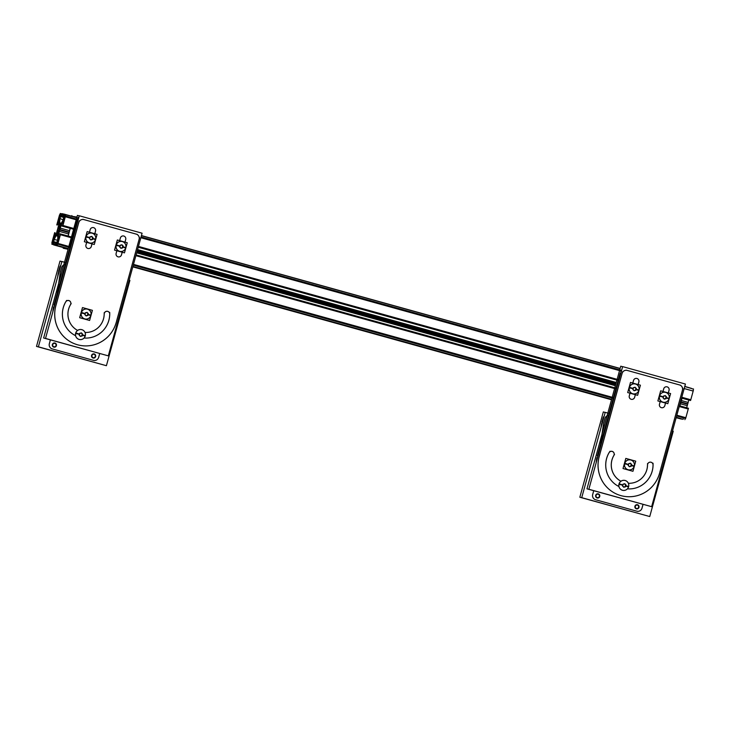 <?xml version="1.0" encoding="UTF-8"?>
<svg xmlns="http://www.w3.org/2000/svg" width="730" height="730" viewBox="0 0 730 730"><rect width="100%" height="100%" fill="white"/><g stroke="black" fill="none" stroke-linecap="round" stroke-linejoin="round"><path stroke-width="1.09" d="M682.44 390.167A4.252 4.179 102.4 0 0 679.548 384.947A4.252 4.179 102.4 0 1 682.44 390.167M682.395 390.34L659.984 471.699L682.395 390.34M622.06 373.596A4.252 4.179 -77.6 0 1 627.043 370.375A4.252 4.179 102.4 0 1 627.225 370.42A4.252 4.179 102.4 0 0 622.07 373.413L599.193 456.469A31.91 31.326 -77.6 0 0 620.902 495.615A31.91 31.326 -77.6 0 0 659.564 473.232A31.91 31.326 -77.6 0 1 622.562 496.026A31.91 31.326 -77.6 0 1 599.193 456.469L622.07 373.413A4.252 4.179 102.4 0 1 627.006 370.365A4.252 4.179 -77.6 0 1 627.435 370.484M627.389 370.466L679.457 384.92L627.389 370.466M662.749 392.457A5.055 4.964 102.4 0 0 659.464 395.934L659.464 395.934A5.055 4.964 -77.6 0 0 660.878 400.998A5.055 4.964 -77.6 0 1 659.464 395.934A5.055 4.964 102.4 0 1 662.749 392.457L663.816 388.524A2.82 2.765 -77.6 0 1 666.964 386.818M669.008 390.486A2.82 2.765 102.4 0 0 667.001 386.818A2.82 2.765 -77.6 0 1 669.027 390.304A2.82 2.765 -77.6 0 0 667.256 386.9A2.82 2.765 -77.6 0 0 663.789 388.524M659.455 404.21L660.458 400.56L659.455 404.21M662.685 392.475L663.689 388.825L662.685 392.475M664.784 405.688A2.82 2.765 -77.6 0 1 661.535 407.705A2.82 2.765 -77.6 0 1 659.391 404.52A2.82 2.765 -77.6 0 0 661.526 407.705A2.82 2.765 -77.6 0 0 664.784 405.688M668.972 390.486L668.041 393.862L668.972 390.486M664.838 405.515L665.769 402.13L664.838 405.515A2.82 2.765 102.4 0 1 661.553 407.714A2.82 2.765 102.4 0 1 659.546 404.046M647.546 464.499A2.82 2.765 -77.6 0 1 653.04 464.946A2.82 2.765 -77.6 0 0 647.546 464.499M628.366 483.269A18.46 18.113 -77.6 0 0 647.501 464.928A18.46 18.113 -77.6 0 1 628.366 483.269A18.46 18.113 102.4 0 0 647.51 463.587M620.911 481.225A18.46 18.113 -77.6 0 1 613.693 455.721A18.46 18.113 -77.6 0 0 620.911 481.225M609.294 452.326A2.82 2.765 -77.6 0 1 613.784 455.566A2.82 2.765 -77.6 0 0 609.294 452.326M627.417 488.854A24.09 23.652 -77.6 0 0 653.04 465.138A24.09 23.652 -77.6 0 1 627.417 488.854A24.09 23.652 102.4 0 0 653.04 463.194M618.885 486.508A24.09 23.652 -77.6 0 1 609.021 452.728A24.09 23.652 -77.6 0 0 618.885 486.508A24.09 23.652 102.4 0 1 609.997 451.249M629.269 395.833L630.273 392.183L629.269 395.833M632.499 384.099L633.503 380.449L632.499 384.099M631.331 399.319A2.82 2.765 -77.6 0 1 629.205 396.144A2.82 2.765 -77.6 0 0 631.341 399.328A2.82 2.765 -77.6 0 0 634.598 397.312A2.82 2.765 -77.6 0 1 631.35 399.328A2.82 2.765 102.4 0 0 634.68 397.138M638.786 382.1L637.856 385.476L638.786 382.1M635.584 393.753L634.653 397.138L635.584 393.753M636.797 378.441A2.82 2.765 -77.6 0 1 638.841 381.927A2.82 2.765 -77.6 0 0 637.071 378.514A2.82 2.765 -77.6 0 0 633.613 380.148A2.82 2.765 -77.6 0 1 636.779 378.432M596.2 462.61A31.91 31.326 -77.6 0 1 596.885 457.728A31.91 31.326 -77.6 0 0 596.2 462.61M597.295 456.058L620.181 372.993L620.847 373.139L620.181 372.993L597.295 456.058L597.961 456.204L597.259 456.049L597.961 456.204M620.993 371.415A4.252 4.179 -77.6 0 1 621.449 370.931A4.252 4.179 -77.6 0 0 620.993 371.415M608.519 415.343A4.252 4.179 102.4 0 0 604.997 418.299A4.252 4.179 102.4 0 1 608.519 415.343M643.039 504.302L642.008 508.062L643.039 504.302M642.044 508.062A4.252 4.179 -77.6 0 1 637.071 511.246A4.252 4.179 102.4 0 0 641.971 508.199A4.252 4.179 102.4 0 1 636.815 511.183L595.561 499.731A4.252 4.179 102.4 0 1 592.632 494.648A4.252 4.179 102.4 0 0 595.561 499.731L636.815 511.183A4.252 4.179 102.4 0 0 637.034 511.237M592.669 494.511L593.736 490.615L592.669 494.511M600.58 444.141L603.5 423.838L600.58 444.141M603.619 423.272L604.951 418.445L603.619 423.272M597.231 497.595A1.752 1.725 -77.6 0 1 596.027 495.497A1.752 1.725 -77.6 0 1 598.071 494.192A1.752 1.725 102.4 0 1 598.107 494.201A1.752 1.725 -77.6 0 1 599.366 496.309A1.752 1.725 -77.6 0 1 597.231 497.595A1.752 1.725 -77.6 0 1 596.036 495.442A1.752 1.725 -77.6 0 1 598.162 494.219A1.752 1.725 -77.6 0 1 599.357 496.373A1.752 1.725 -77.6 0 1 597.231 497.595M637.336 505.087A1.752 1.725 -77.6 0 1 638.613 507.204A1.752 1.725 -77.6 0 1 636.469 508.491A1.752 1.725 -77.6 0 1 635.264 506.383A1.752 1.725 -77.6 0 1 637.308 505.087A1.752 1.725 102.4 0 1 637.354 505.096A1.752 1.725 102.4 0 0 635.292 506.438A1.752 1.725 102.4 0 0 636.651 508.536M603.108 417.888A4.252 4.179 -77.6 0 1 604.184 416.109A4.252 4.179 -77.6 0 0 603.108 417.888M601.931 422.15L603.062 418.025L603.628 418.153L603.062 418.025L601.931 422.15M601 427.68L601.611 423.427L602.14 423.546L601.611 423.427L601 427.68M597.24 497.988A2.126 2.09 -77.6 0 1 595.671 495.405A2.126 2.09 -77.6 0 1 598.153 493.827A2.126 2.09 102.4 0 1 598.189 493.836A2.126 2.09 -77.6 0 1 599.722 496.4A2.126 2.09 -77.6 0 1 597.259 497.988A2.126 2.09 102.4 0 0 597.304 497.997M636.478 508.883A2.126 2.09 -77.6 0 1 634.908 506.301A2.126 2.09 -77.6 0 1 637.39 504.722A2.126 2.09 102.4 0 1 637.427 504.731A2.126 2.09 -77.6 0 1 638.969 507.295A2.126 2.09 -77.6 0 1 636.496 508.883A2.126 2.09 102.4 0 0 636.551 508.892M76.404 219.83L77.407 220.113L70.062 246.776L69.058 246.494L76.404 219.83L77.407 220.113L75.008 228.828L62.935 225.479L75.008 228.809L77.407 220.113L70.062 246.776L72.462 238.062L60.143 234.649M67.415 248.373L68.273 248.556L67.415 248.373M616.083 383.131L137.395 250.244L616.083 383.131M615.819 384.108L137.13 251.22L615.819 384.108M615.554 385.075L136.866 252.188L615.554 385.075M139.101 239.34A4.252 4.179 102.4 0 0 136.209 234.12A4.252 4.179 102.4 0 1 139.101 239.34M139.056 239.513L116.645 320.871L139.056 239.513M79.205 345.19A31.91 31.326 -77.6 0 1 55.854 305.642A31.91 31.326 -77.6 0 0 77.562 344.788A31.91 31.326 -77.6 0 0 116.225 322.395A31.91 31.326 -77.6 0 1 79.232 345.199A31.91 31.326 102.4 0 0 116.736 320.461M55.854 305.642L78.73 222.577A4.252 4.179 102.4 0 1 83.886 219.593A4.252 4.179 102.4 0 0 78.73 222.577L55.854 305.642M84.05 219.639L136.118 234.093L84.05 219.639M120.459 237.688A2.82 2.765 -77.6 0 1 123.625 235.982A2.82 2.765 -77.6 0 1 125.688 239.476A2.82 2.765 -77.6 0 0 123.918 236.064A2.82 2.765 -77.6 0 0 120.459 237.688M116.116 253.374L117.119 249.733L116.116 253.374M119.346 241.648L120.359 237.998L119.346 241.648M118.178 256.869A2.82 2.765 -77.6 0 1 116.052 253.693A2.82 2.765 -77.6 0 0 118.187 256.869A2.82 2.765 -77.6 0 0 121.454 254.861A2.82 2.765 -77.6 0 1 118.196 256.878A2.82 2.765 102.4 0 0 121.536 254.688M125.642 239.65L124.711 243.026L125.642 239.65A2.82 2.765 102.4 0 0 123.662 235.991A2.82 2.765 102.4 0 0 120.35 238.181M122.43 251.293L121.499 254.679L122.43 251.293M104.207 313.663A2.82 2.765 -77.6 0 1 109.71 314.119A2.82 2.765 -77.6 0 0 104.207 313.663M85.027 332.442A18.46 18.113 -77.6 0 0 104.171 314.092A18.46 18.113 -77.6 0 1 85.027 332.442A18.46 18.113 102.4 0 0 104.171 312.75M77.572 330.389A18.46 18.113 -77.6 0 1 70.354 304.894A18.46 18.113 -77.6 0 0 77.572 330.389M65.956 301.499A2.82 2.765 -77.6 0 1 70.445 304.738A2.82 2.765 -77.6 0 0 65.956 301.499M84.078 338.026A24.09 23.652 -77.6 0 0 109.701 314.301A24.09 23.652 -77.6 0 1 84.078 338.026A24.09 23.652 102.4 0 0 109.701 312.367M75.546 335.681A24.09 23.652 -77.6 0 1 65.682 301.901A24.09 23.652 -77.6 0 0 75.546 335.681M85.93 244.997L86.934 241.347L85.93 244.997M89.16 233.262L90.173 229.612L89.16 233.262M85.866 245.307A2.82 2.765 -77.6 0 0 88.001 248.492A2.82 2.765 -77.6 0 0 91.268 246.475A2.82 2.765 -77.6 0 1 88.011 248.492A2.82 2.765 -77.6 0 1 85.866 245.307L86.97 241.374M95.457 231.273L94.526 234.649L95.457 231.273M92.245 242.917L91.314 246.302L92.245 242.917M90.274 229.311A2.82 2.765 -77.6 0 1 93.44 227.605A2.82 2.765 -77.6 0 1 95.502 231.1A2.82 2.765 -77.6 0 0 93.732 227.687A2.82 2.765 -77.6 0 0 90.274 229.311L89.206 233.253M52.861 311.774A31.91 31.326 -77.6 0 1 53.555 306.901A31.91 31.326 -77.6 0 0 52.861 311.774M54.631 305.368L53.965 305.222L76.842 222.166L77.508 222.312L76.842 222.166L53.965 305.222L54.631 305.368L53.929 305.222M77.663 220.579A4.252 4.179 -77.6 0 1 78.11 220.104A4.252 4.179 -77.6 0 0 77.663 220.579M65.18 264.506A4.252 4.179 102.4 0 0 61.658 267.472A4.252 4.179 102.4 0 1 65.18 264.506M98.669 357.226L99.709 353.466L98.669 357.226A4.252 4.179 -77.6 0 1 93.732 360.41A4.252 4.179 102.4 0 0 98.632 357.362A4.252 4.179 102.4 0 1 93.477 360.346A4.252 4.179 102.4 0 0 93.696 360.401A4.252 4.179 -77.6 0 1 93.376 360.319M93.477 360.346L52.222 348.894A4.252 4.179 102.4 0 1 49.293 343.821A4.252 4.179 102.4 0 0 52.222 348.894L93.477 360.346M49.33 343.684L50.407 339.779L49.33 343.684M57.25 293.305L60.161 273.011L57.25 293.305M60.289 272.445L61.612 267.609L60.289 272.445M53.983 346.786A1.752 1.725 -77.6 0 1 52.688 344.66A1.752 1.725 -77.6 0 1 54.823 343.383A1.752 1.725 -77.6 0 1 56.037 345.482A1.752 1.725 -77.6 0 1 54.002 346.796A1.752 1.725 102.4 0 0 54.066 346.805M93.221 357.682A1.752 1.725 -77.6 0 1 91.925 355.556A1.752 1.725 -77.6 0 1 93.978 354.251A1.752 1.725 102.4 0 1 94.015 354.26A1.752 1.725 102.4 0 0 91.953 355.61A1.752 1.725 102.4 0 0 93.312 357.7M93.997 354.26A1.752 1.725 -77.6 0 1 95.274 356.377A1.752 1.725 -77.6 0 1 93.248 357.691A1.752 1.725 102.4 0 0 95.32 356.349A1.752 1.725 102.4 0 0 94.015 354.26A1.752 1.725 102.4 0 1 94.243 354.333M59.769 267.061A4.252 4.179 -77.6 0 1 60.855 265.273A4.252 4.179 -77.6 0 0 59.769 267.061M58.592 271.314L59.723 267.198L60.289 267.317L59.723 267.198L58.592 271.314M57.661 276.843L58.272 272.591L58.801 272.71L58.272 272.591L57.661 276.843M53.901 347.151A2.126 2.09 -77.6 0 1 52.332 344.569A2.126 2.09 -77.6 0 1 54.814 343M55.097 343.073A2.126 2.09 102.4 0 0 54.85 343.009A2.126 2.09 -77.6 0 1 56.392 345.573A2.126 2.09 -77.6 0 1 53.92 347.161A2.126 2.09 102.4 0 0 53.974 347.17M94.334 353.968A2.126 2.09 102.4 0 0 94.097 353.904A2.126 2.09 -77.6 0 1 95.63 356.459A2.126 2.09 -77.6 0 1 93.038 358.019A2.126 2.09 -77.6 0 1 91.569 355.464A2.126 2.09 -77.6 0 1 94.051 353.895M625.528 486.819L626.039 484.976L625.528 486.782L623.776 487.257L622.508 485.943L623 484.173L624.752 483.707L626.011 485.012L625.774 485.897L628.594 486.709A5.055 4.964 -77.6 0 1 622.736 490.314A5.055 4.964 -77.6 0 1 619.031 484.054A5.055 4.964 102.4 0 1 624.889 480.44A5.055 4.964 -77.6 0 1 628.503 487.01M625.774 485.897L625.528 486.782L623.776 487.257L622.508 485.943L622.763 485.058L619.04 484.054A5.055 4.964 102.4 0 1 625.154 480.504A5.055 4.964 102.4 0 1 628.594 486.709A5.055 4.964 102.4 0 0 624.898 480.44A5.055 4.964 -77.6 0 0 618.967 484.364L622.827 485.176A1.506 1.478 -77.6 0 1 624.67 484.027A1.506 1.478 -77.6 0 1 625.665 485.97L628.521 487.019A5.092 5.001 -77.6 0 0 625.145 480.468A5.092 5.001 -77.6 0 0 618.903 484.346L618.958 484.364M625.126 486.7L625.564 484.912L624.725 484.045L625.656 484.93L625.072 486.682L624.022 486.965L625.126 486.7M624.597 463.523A5.055 4.964 102.4 0 1 627.882 460.046A5.055 4.964 102.4 0 0 624.597 463.523A5.055 4.964 -77.6 0 0 626.011 468.587A5.055 4.964 -77.6 0 1 624.597 463.523L624.634 463.532M631.432 465.393L634.242 466.196A5.055 4.964 -77.6 0 1 628.384 469.81A5.055 4.964 -77.6 0 1 624.679 463.541A5.055 4.964 102.4 0 1 630.547 459.937A5.055 4.964 -77.6 0 1 634.151 466.497M631.705 464.526L630.392 463.176L631.66 464.499L631.423 465.393L631.176 466.278L629.424 466.744L628.156 465.439L628.649 463.659L630.401 463.194L631.66 464.499L631.423 465.393L631.176 466.278L629.424 466.744L628.156 465.439L628.411 464.554L624.688 463.541A5.055 4.964 102.4 0 1 630.802 460A5.055 4.964 102.4 0 1 634.242 466.196A5.055 4.964 102.4 0 0 630.547 459.937A5.055 4.964 -77.6 0 0 624.615 463.851L628.475 464.663A1.506 1.478 -77.6 0 1 630.318 463.523A1.506 1.478 -77.6 0 1 631.313 465.457L634.169 466.507A5.092 5.001 -77.6 0 0 630.802 459.955A5.092 5.001 -77.6 0 0 624.552 463.842L624.606 463.851M630.784 466.187L631.213 464.399L630.373 463.532L631.304 464.417L630.729 466.178L629.68 466.461L630.784 466.187M85.255 335.873A5.055 4.964 -77.6 0 1 79.397 339.487A5.055 4.964 -77.6 0 1 75.692 333.218A5.055 4.964 102.4 0 1 81.559 329.613A5.055 4.964 -77.6 0 1 85.164 336.183L82.335 335.134A1.506 1.478 -77.6 0 0 81.331 333.199A1.506 1.478 -77.6 0 0 79.488 334.349L75.628 333.528A5.055 4.964 -77.6 0 1 81.559 329.613A5.055 4.964 102.4 0 1 85.255 335.873A5.055 4.964 102.4 0 0 81.815 329.677A5.055 4.964 102.4 0 0 75.692 333.218A5.055 4.964 -77.6 0 0 79.132 339.423A5.055 4.964 -77.6 0 0 85.255 335.873L82.444 335.07L82.189 335.955L80.437 336.421L79.169 335.116L79.661 333.345L81.413 332.871L82.682 334.176L82.189 335.955L80.437 336.421L82.244 335.946M81.796 335.864L82.225 334.075L81.386 333.218L82.317 334.103L81.742 335.855L80.692 336.138L81.796 335.864M81.258 312.695A5.055 4.964 102.4 0 1 84.543 309.219A5.055 4.964 102.4 0 0 81.258 312.695A5.055 4.964 -77.6 0 0 82.672 317.76A5.055 4.964 -77.6 0 1 81.258 312.695L85.154 313.745L81.295 312.695M90.903 315.369A5.055 4.964 -77.6 0 1 85.045 318.974A5.055 4.964 -77.6 0 1 81.349 312.714A5.055 4.964 102.4 0 1 87.208 309.1A5.055 4.964 102.4 0 1 90.903 315.369A5.055 4.964 102.4 0 0 87.463 309.164A5.055 4.964 102.4 0 0 81.349 312.714L85.072 313.718L85.31 312.832L87.062 312.367L88.33 313.672L88.093 314.557L87.837 315.442L86.085 315.917L84.826 314.603L85.31 312.832L87.062 312.367L88.33 313.672L88.093 314.557L90.903 315.369A5.055 4.964 -77.6 0 1 84.78 318.91A5.055 4.964 -77.6 0 1 81.349 312.714M87.445 315.36L87.874 313.571L87.043 312.705L87.965 313.59L87.39 315.342L86.341 315.625L87.445 315.36M666.043 398.717L666.554 396.874L666.043 398.68L664.291 399.146L663.023 397.841L663.515 396.071L665.267 395.605L666.527 396.91L666.289 397.795L669.109 398.607A5.055 4.964 -77.6 0 1 663.251 402.212A5.055 4.964 -77.6 0 1 659.546 395.952A5.055 4.964 102.4 0 1 665.404 392.338A5.055 4.964 -77.6 0 1 669.018 398.909M666.289 397.795L666.043 398.68L664.291 399.146L663.023 397.841L663.278 396.956L659.555 395.952A5.055 4.964 102.4 0 1 665.669 392.402A5.055 4.964 102.4 0 1 669.109 398.607A5.055 4.964 102.4 0 0 665.413 392.338A5.055 4.964 -77.6 0 0 659.482 396.262L663.342 397.074A1.506 1.478 -77.6 0 1 665.185 395.925A1.506 1.478 -77.6 0 1 666.18 397.859L669.036 398.918A5.092 5.001 -77.6 0 0 665.66 392.366A5.092 5.001 -77.6 0 0 659.418 396.244L659.473 396.262M665.641 398.598L666.079 396.81L665.24 395.943L666.171 396.828L665.587 398.58L664.537 398.863L665.641 398.598M633.631 380.148L632.545 384.08A5.055 4.964 102.4 0 0 629.278 387.548A5.055 4.964 -77.6 0 0 630.693 392.621A5.055 4.964 -77.6 0 1 629.278 387.548L629.315 387.557M638.923 390.221A5.055 4.964 -77.6 0 1 633.065 393.835A5.055 4.964 -77.6 0 1 629.36 387.575A5.055 4.964 102.4 0 1 635.219 383.962A5.055 4.964 -77.6 0 1 638.832 390.532L635.994 389.482A1.506 1.478 -77.6 0 0 635 387.548A1.506 1.478 -77.6 0 0 633.156 388.698L629.296 387.876A5.055 4.964 -77.6 0 1 635.228 383.962A5.055 4.964 102.4 0 1 638.923 390.221A5.055 4.964 102.4 0 0 635.483 384.026A5.055 4.964 102.4 0 0 629.36 387.575L633.092 388.579L633.33 387.694L635.082 387.219L636.341 388.524L636.104 389.418L635.857 390.304L634.105 390.769L632.837 389.464L633.33 387.694L635.082 387.219L636.341 388.524L636.104 389.418L638.923 390.221A5.055 4.964 -77.6 0 1 632.801 393.771A5.055 4.964 -77.6 0 1 629.36 387.575M635.456 390.212L635.894 388.433L635.054 387.566L635.985 388.451L635.401 390.203L634.352 390.486L635.456 390.212M120.477 237.697L119.391 241.63A5.055 4.964 102.4 0 0 116.125 245.098A5.055 4.964 -77.6 0 0 117.539 250.171A5.055 4.964 -77.6 0 1 116.125 245.098L116.161 245.107M125.77 247.771A5.055 4.964 -77.6 0 1 119.912 251.385A5.055 4.964 -77.6 0 1 116.207 245.116A5.055 4.964 102.4 0 1 122.074 241.511A5.055 4.964 -77.6 0 1 125.679 248.081L122.85 247.032A1.506 1.478 -77.6 0 0 121.846 245.098A1.506 1.478 -77.6 0 0 120.003 246.247L116.143 245.426A5.055 4.964 -77.6 0 1 122.074 241.511A5.055 4.964 102.4 0 1 125.77 247.771A5.055 4.964 102.4 0 0 122.33 241.575A5.055 4.964 102.4 0 0 116.207 245.116A5.055 4.964 -77.6 0 0 119.647 251.321A5.055 4.964 -77.6 0 0 125.77 247.771L122.959 246.968L122.704 247.853L120.952 248.319L119.683 247.014L120.176 245.234L121.928 244.769L123.197 246.074L122.704 247.853L120.952 248.319L122.759 247.844M122.311 247.762L122.74 245.974L121.901 245.107L122.832 246.001L122.257 247.753L121.207 248.036L122.311 247.762M87.354 241.785A5.055 4.964 -77.6 0 1 85.939 236.721A5.055 4.964 102.4 0 1 89.224 233.244A5.055 4.964 102.4 0 0 85.939 236.721A5.055 4.964 -77.6 0 0 87.354 241.785M93.011 237.697L92.774 238.582L95.584 239.394A5.055 4.964 -77.6 0 1 89.726 242.999A5.055 4.964 -77.6 0 1 86.031 236.739A5.055 4.964 102.4 0 1 91.889 233.135A5.055 4.964 -77.6 0 1 95.493 239.696L92.664 238.655A1.506 1.478 -77.6 0 0 91.661 236.712A1.506 1.478 -77.6 0 0 89.817 237.861L85.957 237.049A5.055 4.964 -77.6 0 1 91.889 233.135A5.055 4.964 102.4 0 1 95.584 239.394A5.055 4.964 102.4 0 0 92.144 233.198A5.055 4.964 102.4 0 0 86.031 236.739L89.754 237.752L89.991 236.858L91.743 236.392L93.011 237.697L92.774 238.582L92.518 239.467L90.766 239.942L89.498 238.637L89.991 236.858L91.743 236.392L93.011 237.697L91.734 236.365M92.126 239.385L92.555 237.597L91.715 236.73L92.646 237.615L92.071 239.376L91.022 239.65L92.126 239.385M651.644 506.684L685.424 384.044L622.644 366.615L588.855 489.255L651.644 506.684M629.223 396.144L630.309 392.211M638.823 382.109A2.82 2.765 102.4 0 0 636.815 378.441A2.82 2.765 102.4 0 0 633.503 380.631M638.96 381.626L637.892 385.513M635.629 393.735L634.553 397.622M629.36 395.66A2.82 2.765 102.4 0 0 631.368 399.328M622.608 366.715L620.746 366.195L586.966 488.845L649.782 506.173M667.001 386.818A2.82 2.765 102.4 0 0 663.689 389.008M669.145 390.012L668.078 393.899M665.815 402.111L664.738 406.008M659.409 404.52L660.495 400.587M653.076 465.138A2.82 2.765 102.4 0 0 650.914 462.19A2.82 2.765 102.4 0 0 647.546 465.12M613.72 455.73A2.82 2.765 102.4 0 0 612.041 451.405A2.82 2.765 102.4 0 0 608.966 452.901M614.541 454.434A18.46 18.113 102.4 0 0 620.938 481.225M679.411 384.911A4.252 4.179 -77.6 0 1 682.422 390.349M626.212 370.147L680.625 385.248M597.505 457.865L596.802 457.71M598.773 458.139L622.562 371.752M621.303 371.479L620.6 371.324M599.823 454.562A31.91 31.326 102.4 0 0 622.58 496.035A31.91 31.326 102.4 0 0 660.066 471.288M682.933 388.515L659.135 474.902M609.048 413.399L605.225 412.34L581.728 497.659L649.746 516.539L673.242 431.22L672.485 431.01M604.951 418.591A4.252 4.179 -77.6 0 1 609.221 415.324M603.61 423.455L605.033 418.308M603.664 418.016L603.062 417.879M603.518 423.993A4.252 4.179 -77.6 0 1 603.692 423.172M599.896 449.187L603.728 422.542M602.487 422.268L601.766 422.113M592.669 494.657L593.773 490.624M595.735 499.776A4.252 4.179 -77.6 0 1 592.742 494.383M637.673 511.42L594.777 499.512M643.075 504.311L641.971 508.345M605.197 412.441L603.336 411.921L579.839 497.239L647.884 516.019M598.335 494.265A1.752 1.725 102.4 0 0 596.054 495.551A1.752 1.725 102.4 0 0 597.405 497.641M597.131 497.568A1.752 1.725 102.4 0 0 599.412 496.281A1.752 1.725 102.4 0 0 598.107 494.201M637.573 505.16A1.752 1.725 102.4 0 0 637.354 505.096A1.752 1.725 102.4 0 1 638.659 507.177A1.752 1.725 102.4 0 1 636.377 508.454M598.436 493.909A2.126 2.09 102.4 0 0 595.689 495.469A2.126 2.09 102.4 0 0 597.277 497.997A2.126 2.09 102.4 0 0 599.777 496.364A2.126 2.09 102.4 0 0 598.189 493.836M637.673 504.804A2.126 2.09 102.4 0 0 634.936 506.364A2.126 2.09 102.4 0 0 636.523 508.883A2.126 2.09 102.4 0 0 639.015 507.259A2.126 2.09 102.4 0 0 637.427 504.731M64.231 220.761L63.154 220.46L64.541 215.45M64.076 220.332L63.51 219.757M64.34 220.36L63.254 220.113M64.249 220.715L65.198 216.272M65.134 216.244L64.806 217.695M64.377 215.788L65.216 215.97M65.116 216.427L64.331 216.208L65.025 215.961M68.072 249.295L63.2 248.227L63.382 247.589M72.005 216.29L76.951 217.056M69.441 249.596L78.32 217.357M58.583 234.266L58.035 234.12L58.099 232.295M58.82 231.757L58.555 233.107M59.094 230.552L58.984 232.824M59.769 227.997L59.751 227.988A3.75 0.712 105.5 0 1 58.874 231.164L58.893 231.173M60.699 226.592L59.623 228.645M60.471 226.181L60.006 227.45M59.65 226.665L60.544 225.032M59.294 226.127L59.276 226.118A3.75 0.712 105.5 0 1 59.696 225.825A3.75 0.712 105.5 0 1 59.887 226.254L60.727 226.492M59.34 224.767L59.276 226.583M59.979 227.523L58.61 227.139L59.258 224.986L59.303 225.908M59.614 228.7L58.409 228.371L58.665 226.136M58.884 231.246L57.624 230.89A3.75 0.712 105.5 0 1 58.5 227.714L59.741 228.061M58.966 230.58L57.88 230.279L56.949 232.359M57.387 232.833L56.876 233.627L57.424 231.446L58.783 231.821M58.564 234.33L56.831 233.855L57.725 232.222M58.619 232.906L58.099 232.761A3.75 0.712 105.5 0 1 57.679 233.062A3.75 0.712 105.5 0 1 57.487 232.624L57.487 232.624M57.998 242.387L57.761 244.158L56.63 243.884M59.066 239.495L57.852 243.866M58.975 239.841L57.816 239.577M57.935 240.015L58.665 239.805M58.801 239.476L57.98 239.248L56.602 244.249M56.785 243.92L55.735 243.209L56.712 242.907M56.958 243.546L55.936 243.236M688.427 408.499L679.384 405.99M616.595 388.552L136.045 255.153M73.265 237.724L60.042 234.084M688.29 408.462L688.244 409.019L679.238 406.519L688.244 409.001M615.801 388.907L135.899 255.682L615.801 388.889M688.39 408.49L685.643 418.454L676.637 415.954M613.2 398.343L133.298 265.127M69.861 247.516L57.789 244.167L60.59 233.965L72.671 237.314M688.454 408.262L679.447 405.761M616.001 388.15L136.108 254.925M58.19 242.698L57.195 245.298M686.017 416.985L684.877 419.677M55.243 244.997L68.282 248.51M683.052 419.285L676.272 417.277M611.621 399.337L132.933 266.459M68.264 248.601L55.343 245.015L55.389 244.468L57.387 245.024L55.58 244.523M676.245 417.377L683.198 419.312L683.243 418.764M683.097 419.294L676.181 417.615M611.53 399.666L132.842 266.779M68.2 248.839L55.179 245.225L55.945 242.451M56.767 242.871L55.836 242.67M56.867 242.351L56.621 242.844M57.624 239.577L56.657 243.09M58.583 235.407L57.871 235.206L57.624 240.544M57.798 235.589L58.537 235.963M58.555 235.79L57.086 235.434M57.396 234.595L57.259 235.845L57.807 236L56.63 235.708L57.405 234.576L58.619 234.914M56.137 235.224L56.995 235.416M56.73 235.553L56.164 235.398L56.831 235.407M54.111 239.768L56.411 234.896L57.068 235.069M54.349 239.65L57.469 240.124M53.39 242.378L54.358 238.865M53.573 242.177L53.6 241.621L56.812 242.515L53.792 241.685M54.339 242.342L53.409 242.141M54.294 242.342L54.148 242.862L55.708 243.3M681.473 419.084L676.153 417.697M611.512 399.757L132.814 266.87M68.173 248.921L53.591 244.879L54.358 242.105M53.801 244.139L55.361 244.568L53.801 244.121L53.655 244.65M53.628 244.751L55.224 245.079M53.609 244.587L51.867 244.258L52.496 241.466M54.65 232.66L51.839 242.862M54.878 233.545L54.951 232.989M55.078 232.998L54.54 232.879M56.128 233.865L54.887 233.518L56.137 233.846M54.257 237.688L53.774 237.56L55.097 232.761M54.349 237.487L54.166 236.876M55.06 237.651L53.828 237.35M55.133 237.505L54.321 237.451M54.887 238.016L54.193 237.825L56.566 232.961M57.524 229.503L56.246 233.846L58.655 234.512M59.814 229.183L57.862 228.636L57.068 230.881M57.962 227.632L57.506 229.941L59.595 230.525M57.652 229.037L58.811 224.521M59.769 220.35L59.057 220.159L58.637 225.442M59.021 220.542L59.723 220.907M58.446 220.414L59.13 220.57M58.975 221.154L58.345 220.971L59.002 220.56M57.232 225.013L58.546 220.214M56.949 224.712L56.986 224.156L58.701 224.621L57.433 224.256L57.195 224.767M56.803 224.676L57.332 224.794M59.586 214.72L56.785 224.913M59.44 216.253L60.353 213.498L62.05 214.1M62.178 213.89L60.207 213.461M62.132 213.89L61.986 214.41L63.547 214.848L61.986 214.401M63.756 214.091L62.196 213.662L61.429 216.427M60.672 214.985L63.2 216.117L61.639 215.669L61.393 216.18M60.608 216.007L61.539 216.208M63.729 217.44L60.508 216.545L61.484 216.244M59.851 219.329L60.718 215.788M63.008 219.803L60.152 218.608M60.179 223.855L59.504 223.672L59.997 218.407M59.577 223.289L60.134 223.28M61.831 223.818L59.531 223.289M61.411 224.685L60.225 224.356L60.115 223.042L60.727 223.207L59.969 224.302L61.402 224.703M61.283 223.325L60.745 223.179M61.904 223.672L61.092 223.626M63.51 219.182L60.964 223.991L61.658 224.183M63.985 216.5L63.017 220.013M63.921 216.737L63.784 217.248M63.035 216.536L63.966 216.737M63.191 216.573L63.227 216.016L64.304 216.317L63.419 216.08M691.602 388.424L684.777 386.398M620.135 368.449L141.438 235.562M76.796 217.622L63.784 214.009L63.017 216.773M65.609 215.332L63.574 214.757L63.82 214.255L65.362 214.684M620.098 368.568L141.41 235.69M77.581 217.978L76.577 217.695A3.194 3.13 -77.6 0 1 76.76 217.741L63.674 214.218M693.5 388.944L692.962 391.773M65.609 214.803L65.134 217.485M693.181 389.017L684.74 386.526M690.644 400.286L681.574 398.014L690.133 400.414M618.137 380.403L138.244 247.178L616.914 380.129M74.807 229.567L62.725 226.218L65.536 216.025L78.265 219.557M690.58 400.514L693.39 390.313M621.604 370.384L141.054 236.985M690.79 399.757L681.784 397.257L690.79 399.775L690.543 400.259M138.445 246.439L618.346 379.664L138.454 246.421M62.342 225.898L75.519 229.521M690.151 400.177L681.637 397.777M618.858 380.348L138.308 246.95M64.039 221.446L62.278 226.118L73.593 229.257M63.446 221.509L63.838 222.203M63.985 221.655L62.908 221.391M63.474 221.71L62.935 221.564L63.464 221.546M60.882 225.935L63.181 221.062L64.085 221.309M688.773 400.077L681.984 398.188L688.974 400.113M70.162 228.344L60.919 225.78L62.378 225.78M681.345 400.533L688.198 402.44L687.742 403.818L680.953 401.929M615.883 383.87L137.194 250.983M69.131 232.085L59.887 229.521L61.128 225.032M688.135 402.422L688.792 400.04M59.614 230.406L60.344 228.143L69.514 230.689M687.541 404.265L687.669 403.799M616.266 382.474L137.578 249.587M680.825 402.403L687.614 404.283L687.304 405.697L680.442 403.79M615.372 385.723L136.683 252.845M68.62 233.947L59.449 231.401L59.969 229.101M58.665 234.385L59.76 229.996L68.994 232.56M686.656 407.76L687.231 405.67M615.755 384.336L137.067 251.448M60.015 234.357L58.966 233.655M59.212 238.975L58.318 238.728L58.811 233.463M58.391 238.345L58.884 238.318M59.322 238.573L58.354 238.345M59.477 238.026L58.884 238.464M60.59 233.992L60.143 233.865L59.267 238.783M54.203 238.464L53.381 238.235L52.177 242.606M52.989 242.844L52.295 242.935L52.624 241.201L53.39 241.42M52.998 243.09L52.158 242.907M54.12 242.971L52.861 243.063M54.631 238.537L52.834 243.428M54.12 238.774L54.257 239.239M53.217 238.573L54.184 238.783M53.993 239.221L53.181 238.993L54.066 238.801M59.896 214.812L60.745 214.994M60.188 216.728L59.422 216.509L60.042 214.839L60.59 215.259M59.814 219.803L58.555 219.456L59.76 215.085M59.477 219.329L58.765 218.699L59.842 218.964L59.486 219.292M59.842 219.383L58.655 219.109M59.814 219.757L60.772 214.629M108.305 355.857L142.085 233.208L79.305 215.779L45.525 338.428L108.305 355.857M95.484 231.282A2.82 2.765 102.4 0 0 93.477 227.614A2.82 2.765 102.4 0 0 90.164 229.804M95.621 230.799L94.553 234.686M92.29 242.907L91.223 246.795M86.021 244.833A2.82 2.765 102.4 0 0 88.038 248.501A2.82 2.765 102.4 0 0 91.35 246.311M79.278 215.888L77.416 215.368L43.636 338.017L106.443 355.337M125.806 239.175L124.739 243.063M122.476 251.284L121.408 255.171M116.207 253.21A2.82 2.765 102.4 0 0 118.224 256.878M116.07 253.693L117.156 249.76M109.737 314.311A2.82 2.765 102.4 0 0 107.575 311.363A2.82 2.765 102.4 0 0 104.207 314.283M66.658 300.413A24.09 23.652 102.4 0 0 75.582 335.69M70.39 304.894A2.82 2.765 102.4 0 0 68.702 300.568A2.82 2.765 102.4 0 0 65.636 302.065M71.202 303.598A18.46 18.113 102.4 0 0 77.599 330.398M136.072 234.084A4.252 4.179 -77.6 0 1 139.092 239.522M82.882 219.31L137.295 234.412M78.721 222.76A4.252 4.179 -77.6 0 1 84.096 219.657M54.166 307.029L53.463 306.883M55.434 307.312L79.223 220.925M77.964 220.652L77.261 220.496M56.484 303.735A31.91 31.326 102.4 0 0 79.251 345.199M139.594 237.688L115.805 324.065M65.709 262.563L61.886 261.504L38.389 346.823L106.407 365.703L129.904 280.384L129.155 280.174M61.621 267.764A4.252 4.179 -77.6 0 1 65.892 264.488M60.28 272.618L61.694 267.481M60.325 267.18L59.723 267.052M60.188 273.157A4.252 4.179 -77.6 0 1 60.353 272.345M56.557 298.351L60.389 271.715M59.157 271.441L58.427 271.277M49.33 343.83L50.443 339.797M52.396 348.94A4.252 4.179 -77.6 0 1 49.403 343.547M94.343 360.584L51.438 348.675M99.745 353.475L98.632 357.517M61.858 261.605L59.997 261.094L36.5 346.412L104.545 365.192M54.996 343.438A1.752 1.725 102.4 0 0 52.715 344.715A1.752 1.725 102.4 0 0 54.02 346.796A1.752 1.725 102.4 0 0 56.082 345.454A1.752 1.725 102.4 0 0 54.723 343.365M54.85 343.009A2.126 2.09 102.4 0 0 52.359 344.633A2.126 2.09 102.4 0 0 53.938 347.161A2.126 2.09 102.4 0 0 56.438 345.527A2.126 2.09 102.4 0 0 54.823 343M92.938 357.983A2.126 2.09 102.4 0 0 95.676 356.423A2.126 2.09 102.4 0 0 94.097 353.904A2.126 2.09 102.4 0 0 91.597 355.528A2.126 2.09 102.4 0 0 93.212 358.065M619.031 483.725L622.873 484.994A1.506 1.478 -77.6 0 0 623.867 486.928A1.506 1.478 -77.6 0 0 625.72 485.788L628.685 486.399A5.055 4.964 -77.6 0 1 622.736 490.314A5.055 4.964 -77.6 0 1 619.131 483.753M628.685 486.399A5.092 5.001 -77.6 0 1 622.444 490.286A5.092 5.001 -77.6 0 1 619.077 483.734M623.758 487.266L625.573 486.782M622.498 485.924L623.812 487.284M623.028 484.136L622.517 485.988M624.798 483.698L622.982 484.182M626.057 485.039L624.743 483.68M635.739 461.168L632.947 471.297L623.009 468.541L625.802 458.404L635.739 461.168M624.679 463.221L628.521 464.481A1.506 1.478 -77.6 0 0 629.515 466.424A1.506 1.478 -77.6 0 0 631.368 465.275L634.333 465.895A5.055 4.964 -77.6 0 1 628.384 469.81A5.055 4.964 -77.6 0 1 624.78 463.24M631.185 466.315L631.687 464.472M634.333 465.895A5.092 5.001 -77.6 0 1 628.092 469.773A5.092 5.001 -77.6 0 1 624.725 463.221M629.406 466.753L631.222 466.269M628.147 465.411L629.461 466.771M628.411 464.554L628.165 465.475M630.455 463.185L628.63 463.678M85.337 335.572A5.055 4.964 -77.6 0 1 79.397 339.487A5.055 4.964 -77.6 0 1 75.792 332.916L79.533 334.167A1.506 1.478 -77.6 0 0 80.537 336.101A1.506 1.478 -77.6 0 0 82.38 334.951L85.355 335.572A5.092 5.001 -77.6 0 1 79.105 339.45A5.092 5.001 -77.6 0 1 75.737 332.898L75.792 332.916M75.573 333.519A5.092 5.001 -77.6 0 1 81.815 329.641A5.092 5.001 -77.6 0 1 85.182 336.183M82.198 335.992L82.7 334.148M79.159 335.088L80.473 336.448M79.689 333.309L79.178 335.152M81.468 332.871L79.643 333.354L81.413 332.871L82.682 334.176L82.435 335.07M82.718 334.203L81.404 332.853M92.4 310.332L89.617 320.461L79.67 317.705L82.463 307.576L92.4 310.332M81.349 312.385L85.191 313.654A1.506 1.478 -77.6 0 0 86.186 315.588A1.506 1.478 -77.6 0 0 88.029 314.447L91.004 315.059A5.092 5.001 -77.6 0 1 84.762 318.946A5.092 5.001 -77.6 0 1 81.386 312.394M90.985 315.059A5.055 4.964 -77.6 0 1 85.054 318.974A5.055 4.964 -77.6 0 1 81.45 312.413M81.176 312.997L81.267 313.024A5.055 4.964 -77.6 0 1 87.217 309.109A5.055 4.964 -77.6 0 1 90.812 315.67M81.276 313.024L85.136 313.836A1.506 1.478 -77.6 0 1 86.979 312.686A1.506 1.478 -77.6 0 1 87.983 314.63L90.83 315.679A5.092 5.001 -77.6 0 0 87.463 309.128A5.092 5.001 -77.6 0 0 81.222 313.006M87.846 315.479L88.357 313.635M86.067 315.926L87.892 315.442M88.093 314.557L87.837 315.442L86.085 315.917L84.826 314.603L86.131 315.944M85.337 312.796L84.826 314.648M87.116 312.358L85.291 312.841M88.367 313.699L87.053 312.34M670.605 393.57L667.813 403.699L657.876 400.943L660.668 390.815L670.605 393.57M659.546 395.623L663.387 396.892A1.506 1.478 -77.6 0 0 664.382 398.826A1.506 1.478 -77.6 0 0 666.235 397.686L669.2 398.297A5.055 4.964 -77.6 0 1 663.251 402.212A5.055 4.964 -77.6 0 1 659.646 395.651M669.2 398.297A5.092 5.001 -77.6 0 1 662.959 402.184A5.092 5.001 -77.6 0 1 659.591 395.633M664.273 399.164L666.089 398.671M663.013 397.823L664.327 399.182M663.543 396.034L663.032 397.887M665.313 395.596L663.497 396.08M666.572 396.938L665.258 395.578M640.42 385.194L637.628 395.322L627.69 392.567L630.483 382.429L640.42 385.194M629.36 387.247L633.202 388.515A1.506 1.478 -77.6 0 0 634.197 390.45A1.506 1.478 -77.6 0 0 636.049 389.3L639.015 389.92A5.092 5.001 -77.6 0 1 632.773 393.798A5.092 5.001 -77.6 0 1 629.406 387.256M638.996 389.92A5.055 4.964 -77.6 0 1 633.065 393.835A5.055 4.964 -77.6 0 1 629.461 387.265M638.85 390.541A5.092 5.001 -77.6 0 0 635.474 383.989A5.092 5.001 -77.6 0 0 629.233 387.867L629.287 387.876M636.104 389.418L636.368 388.497M633.357 387.657L632.846 389.501M635.127 387.219L633.311 387.703M636.387 388.561L635.073 387.201M127.266 242.743L124.474 252.872L114.537 250.116L117.329 239.978L127.266 242.743M125.852 247.47A5.055 4.964 -77.6 0 1 119.912 251.385A5.055 4.964 -77.6 0 1 116.307 244.815L120.049 246.065A1.506 1.478 -77.6 0 0 121.052 247.999A1.506 1.478 -77.6 0 0 122.895 246.849L125.87 247.47A5.092 5.001 -77.6 0 1 119.62 251.348A5.092 5.001 -77.6 0 1 116.252 244.796L116.307 244.815M116.088 245.417A5.092 5.001 -77.6 0 1 122.33 241.539A5.092 5.001 -77.6 0 1 125.697 248.081M122.713 247.89L123.215 246.046M119.674 246.986L120.988 248.346M120.204 245.207L119.693 247.05M121.983 244.76L120.158 245.253L121.928 244.769L123.197 246.074L122.95 246.968M123.233 246.101L121.919 244.751M97.081 234.357L94.289 244.495L84.352 241.73L87.144 231.602L97.081 234.357M95.685 239.093A5.092 5.001 -77.6 0 1 89.434 242.971A5.092 5.001 -77.6 0 1 86.067 236.42L89.863 237.679A1.506 1.478 -77.6 0 0 90.867 239.623A1.506 1.478 -77.6 0 0 92.71 238.473L95.685 239.093A5.055 4.964 -77.6 0 1 89.726 242.999A5.055 4.964 -77.6 0 1 86.122 236.438M85.903 237.04A5.092 5.001 -77.6 0 1 92.144 233.153A5.092 5.001 -77.6 0 1 95.511 239.705M92.528 239.513L93.029 237.661M92.774 238.582L92.518 239.467L90.766 239.942L92.573 239.467M89.489 238.61L90.803 239.969M90.018 236.83L89.507 238.673M91.797 236.383L89.972 236.876M72.024 216.29L76.915 217.175M63.401 247.598L63.264 248.109L68.1 249.176M78.265 217.476L69.45 249.468M70.281 228.344L68.155 236.064M77.608 219.593L76.495 219.283L68.857 247.014L69.971 247.324M76.641 218.179L76.522 217.686L77.635 217.987M682.039 398.16L679.904 405.889M636.469 508.491A1.752 1.725 -77.6 0 1 635.273 506.337A1.752 1.725 -77.6 0 1 637.399 505.105A1.752 1.725 -77.6 0 1 638.595 507.259A1.752 1.725 -77.6 0 1 636.469 508.491M597.131 497.96A2.126 2.09 -77.6 0 1 595.68 495.351A2.126 2.09 -77.6 0 1 598.262 493.854A2.126 2.09 -77.6 0 1 599.704 496.464A2.126 2.09 -77.6 0 1 597.131 497.96A2.126 2.09 -77.6 0 1 595.68 495.351A2.126 2.09 -77.6 0 1 598.262 493.854A2.126 2.09 -77.6 0 1 599.704 496.464A2.126 2.09 -77.6 0 1 597.131 497.96A2.126 2.09 -77.6 0 1 595.68 495.351A2.126 2.09 -77.6 0 1 598.262 493.854A2.126 2.09 -77.6 0 1 599.704 496.464A2.126 2.09 -77.6 0 1 597.131 497.96M636.368 508.856A2.126 2.09 -77.6 0 1 634.927 506.246A2.126 2.09 -77.6 0 1 637.5 504.749A2.126 2.09 -77.6 0 1 638.951 507.359A2.126 2.09 -77.6 0 1 636.368 508.856A2.126 2.09 -77.6 0 1 634.927 506.246A2.126 2.09 -77.6 0 1 637.5 504.749A2.126 2.09 -77.6 0 1 638.951 507.359A2.126 2.09 -77.6 0 1 636.368 508.856A2.126 2.09 -77.6 0 1 634.927 506.246A2.126 2.09 -77.6 0 1 637.5 504.749A2.126 2.09 -77.6 0 1 638.951 507.359A2.126 2.09 -77.6 0 1 636.368 508.856M57.989 243.428L70.062 246.776L72.462 238.062L60.389 234.704M613.401 397.604L133.499 264.388M611.594 399.438L132.906 266.55M621.285 371.096L140.844 237.724M616.914 380.12L138.225 247.233L616.914 380.12M65.116 216.409L64.486 216.226M685.844 417.715L676.838 415.215M57.789 236.219L56.237 235.79M55.717 243.282L54.157 242.844M63.738 217.412L60.709 216.573M61.338 223.225L59.814 222.796M65.618 215.295L63.775 214.784M693.19 391.052L684.183 388.552M77.946 220.259L65.335 216.764M63.848 222.166L63.008 221.957M68.054 236.036L70.189 228.317L61.119 225.816M54.12 242.98L53.044 242.688M54.002 239.194L53.336 239.011M59.586 218.936L58.911 218.744M61.639 215.669L60.563 215.368M53.892 346.768A1.752 1.725 -77.6 0 1 52.697 344.615A1.752 1.725 -77.6 0 1 54.823 343.383A1.752 1.725 -77.6 0 1 56.018 345.536A1.752 1.725 -77.6 0 1 53.892 346.768M93.139 357.663A1.752 1.725 -77.6 0 1 91.944 355.51A1.752 1.725 -77.6 0 1 94.07 354.278A1.752 1.725 -77.6 0 1 95.265 356.432A1.752 1.725 -77.6 0 1 93.139 357.663M53.792 347.124A2.126 2.09 -77.6 0 1 52.35 344.514A2.126 2.09 -77.6 0 1 54.923 343.027A2.126 2.09 -77.6 0 1 56.374 345.637A2.126 2.09 -77.6 0 1 53.792 347.124A2.126 2.09 -77.6 0 1 52.35 344.514A2.126 2.09 -77.6 0 1 54.923 343.027A2.126 2.09 -77.6 0 1 56.374 345.637A2.126 2.09 -77.6 0 1 53.792 347.124A2.126 2.09 -77.6 0 1 52.35 344.514A2.126 2.09 -77.6 0 1 54.923 343.027A2.126 2.09 -77.6 0 1 56.374 345.637A2.126 2.09 -77.6 0 1 53.792 347.124M93.038 358.019A2.126 2.09 -77.6 0 1 91.588 355.41A2.126 2.09 -77.6 0 1 94.17 353.922A2.126 2.09 -77.6 0 1 95.612 356.532A2.126 2.09 -77.6 0 1 93.038 358.019A2.126 2.09 -77.6 0 1 91.588 355.41A2.126 2.09 -77.6 0 1 94.17 353.922A2.126 2.09 -77.6 0 1 95.612 356.532A2.126 2.09 -77.6 0 1 93.038 358.019A2.126 2.09 -77.6 0 1 91.588 355.41A2.126 2.09 -77.6 0 1 94.17 353.922A2.126 2.09 -77.6 0 1 95.612 356.532A2.126 2.09 -77.6 0 1 93.038 358.019M622.763 485.058L623 484.173L624.752 483.707L626.011 485.012M628.594 486.709A5.055 4.964 -77.6 0 1 622.471 490.25A5.055 4.964 -77.6 0 1 619.031 484.054M628.649 463.659L630.401 463.194M634.242 466.196A5.055 4.964 -77.6 0 1 628.119 469.737A5.055 4.964 -77.6 0 1 624.679 463.541M80.437 336.421L79.169 335.116L79.661 333.345M79.424 334.23L75.701 333.227M84.826 314.603L85.072 313.718M663.278 396.956L663.515 396.071L665.267 395.605L666.527 396.91M669.109 398.607A5.055 4.964 -77.6 0 1 662.986 402.148A5.055 4.964 -77.6 0 1 659.546 395.952M659.455 395.934L663.36 396.983L659.5 395.934M632.563 384.071A5.055 4.964 102.4 0 0 629.278 387.548M632.837 389.464L633.092 388.579M119.41 241.621A5.055 4.964 102.4 0 0 116.125 245.098M120.952 248.319L119.683 247.014L120.176 245.234M119.939 246.129L116.216 245.125M95.584 239.394A5.055 4.964 -77.6 0 1 89.462 242.935A5.055 4.964 -77.6 0 1 86.031 236.739M90.766 239.942L89.498 238.637L89.754 237.752M76.595 219.137L68.866 247.196M71.722 216.208L71.896 215.587M679.867 405.88L682.002 398.151L679.867 405.88M76.76 217.75L65.508 214.62"/></g></svg>
